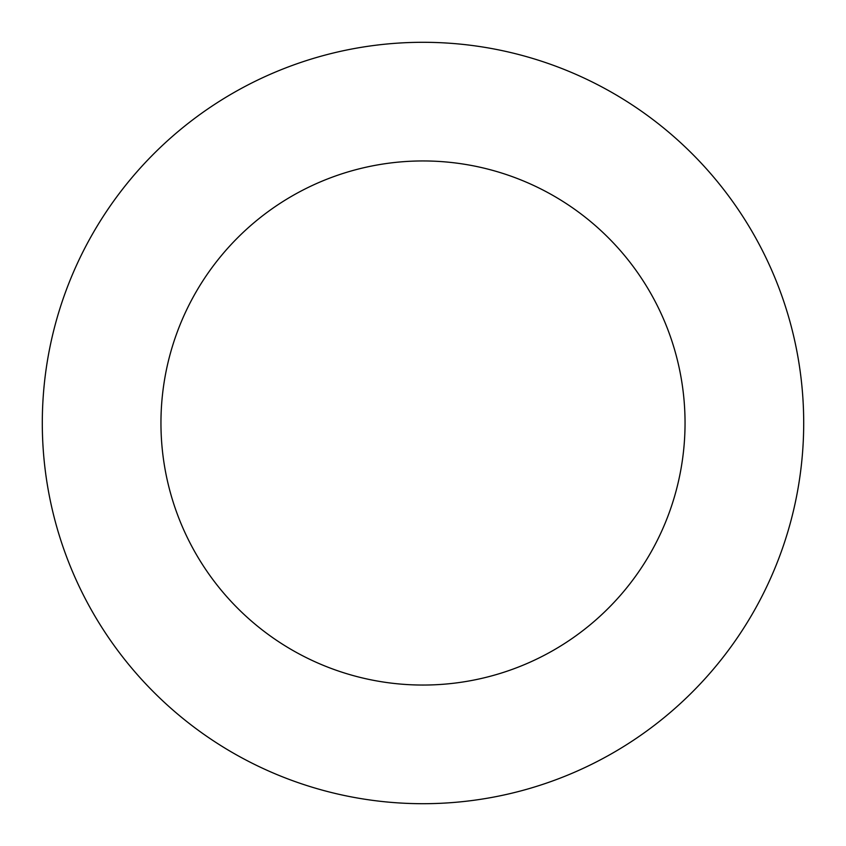 <?xml version="1.0" encoding="UTF-8"?>
<svg xmlns="http://www.w3.org/2000/svg" width="846" height="846" viewBox="0 0 846 846"><rect width="100%" height="100%" fill="white"/><g stroke="black" fill="none" stroke-linecap="round" stroke-linejoin="round"><path stroke-width="1.27" d="M160.952 423A262.049 262.049 0 0 1 554.024 196.061A262.049 262.049 0 0 1 554.024 649.94A262.049 262.049 0 0 1 160.952 423M42.3 423A380.7 380.7 0 0 1 613.35 93.303A380.7 380.7 0 0 1 613.35 752.697A380.7 380.7 0 0 1 42.3 423"/></g></svg>
